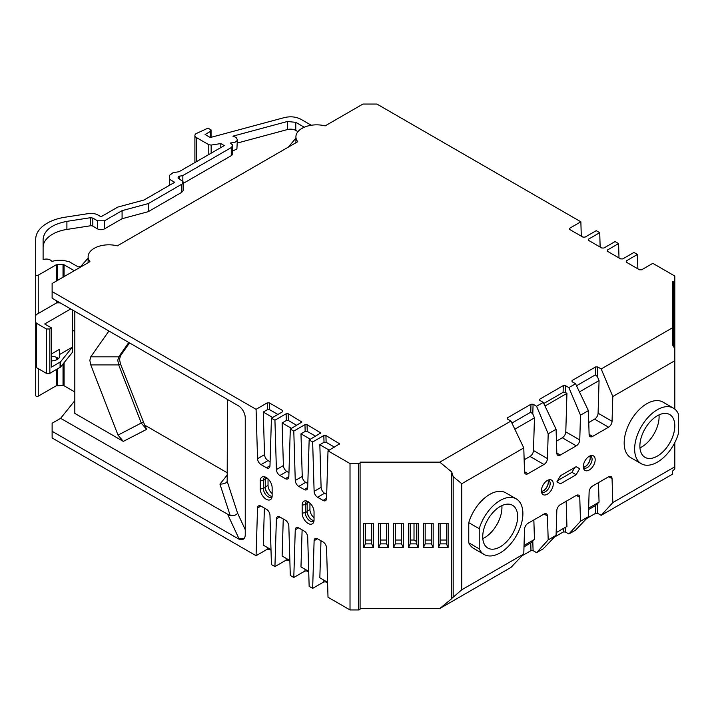 <?xml version="1.0" encoding="UTF-8"?>
<svg xmlns="http://www.w3.org/2000/svg" width="714" height="714" viewBox="0 0 714 714"><rect width="100%" height="100%" fill="white"/><g stroke="black" fill="none" stroke-linecap="round" stroke-linejoin="round"><path stroke-width="1.07" d="M585.23 466.581A7.283 4.204 120 0 0 590.201 457.969M543.318 490.777A7.283 4.204 120 0 0 548.29 482.164M579.634 468.705L576.144 466.688L579.634 468.705L576.144 474.756L571.959 472.329L574.752 467.491M571.959 472.329L557.634 480.602M524.031 545.451L534.456 539.436L530.752 542.961L523.996 546.862M533.849 519.935L534.456 539.436M598.466 482.637L599.064 502.138L588.639 508.154M566.157 501.29L566.934 526.45L556.161 532.662M639.958 447.901A24.695 14.253 120 0 0 659.093 416.78A24.695 14.253 120 0 0 659.013 414.905M410.229 540.034L414.013 540.034L416.503 541.471M416.503 543.881L418.226 547.424L408.506 547.424L410.229 543.881L416.503 543.872L416.503 523.228M414.013 523.228L414.013 540.034M482.807 538.633A24.695 14.253 120 0 0 501.933 507.52A24.695 14.253 120 0 0 501.853 505.637M264.394 508.091L263.261 545.139L270.99 549.601M302.111 529.868L300.978 566.916L308.707 571.379M283.253 518.98L282.119 556.028L289.848 560.49M314.044 517.775A7.283 4.204 -120 0 1 309.938 509.582L309.938 503.067M320.979 540.757L319.836 577.804L327.565 582.267M431.452 543.881L433.175 547.424L433.175 523.228L423.456 523.228L423.456 547.424L425.178 543.881L431.452 543.872L431.452 523.228M433.175 547.424L423.456 547.424M438.396 547.424L438.396 523.228L448.115 523.228L448.115 547.424L438.396 547.424L440.119 543.881L446.393 543.872L446.393 523.228M408.506 547.424L408.506 523.228L418.226 523.228L418.226 547.424M393.566 547.424L393.566 523.228L403.285 523.228L403.285 547.424L393.566 547.424L395.288 543.881L401.563 543.872L401.563 523.228M378.616 547.424L378.616 523.228L388.336 523.228L388.336 547.424L378.616 547.424L380.339 543.881L386.613 543.872L386.613 523.228M365.398 543.872L371.673 543.872L373.395 547.424L373.395 523.228L363.676 523.228L363.676 547.424L365.398 543.881L365.398 523.228M373.395 547.424L363.676 547.424M295.917 142.746L295.917 136.82A20.742 11.977 0 0 1 325.129 125.887L362.935 104.057L376.912 104.057L580.866 221.804L569.683 228.257L569.683 229.471L582.954 237.128L585.052 237.128L596.226 230.676L599.724 232.693L588.541 239.145L588.541 240.359L601.813 248.017L603.91 248.017L615.084 241.564L618.583 243.581L607.4 250.034L607.4 251.248L620.671 258.905L622.769 258.905L633.943 252.453L637.441 254.47L626.258 260.922L626.267 262.136L639.53 269.794L641.627 269.794L652.801 263.341L674.81 276.041L674.81 281.004A1.482 0.857 180 0 1 673.329 281.86L672.338 281.86L672.338 327.878L601.188 368.959L597.689 366.942L595.592 366.942L572.066 380.526L572.066 381.74L575.555 383.757L568.88 387.604L565.39 385.596L563.292 385.596L539.757 399.18L539.757 400.384L543.256 402.401L536.571 406.257L533.081 404.24L530.984 404.24L507.458 417.824L507.458 419.038L510.947 421.055L439.797 462.136L451.703 471.954L453.185 476.64L461.771 483.717L523.781 447.919L524.513 471.838A4.936 2.847 120 0 0 525.54 473.953A4.936 2.847 120 0 0 528.003 473.712L524.513 471.695M439.797 462.136L360.088 462.136L360.088 609.087A1.482 0.857 180 0 1 358.606 609.943L350.021 609.943L350.021 463.564L328.012 450.855L326.548 498.542A4.936 2.847 -120 0 1 325.53 500.666A4.936 2.847 -120 0 1 323.058 500.416L317.605 497.274L324.593 493.24A4.936 2.847 60 0 1 321.104 487.332L319.836 444.724L329.234 450.15M461.771 483.717L461.771 589.791L523.781 553.984L510.947 567.443L439.797 608.515L360.088 608.515M439.797 608.515L451.703 598.698L451.703 473.337M674.81 281.004L674.81 360.722L674.81 348.682L672.338 344.567L672.338 327.878M601.188 515.338L612.799 502.594L674.81 466.795L674.81 468.919L672.338 471.32L672.338 474.266L601.188 515.338L597.689 513.33L595.592 513.33L586.685 518.471M327.592 582.883L325.923 581.919L323.826 581.919L312.652 588.372L314.115 540.685A4.936 2.847 60 0 1 315.133 538.561A4.936 2.847 60 0 1 317.605 538.811L323.058 541.953A4.936 2.847 60 0 1 326.548 547.861L328.012 597.243L350.021 609.943M308.725 571.994L307.065 571.03L304.967 571.03L293.793 577.483L295.257 529.797A4.936 2.847 60 0 1 296.274 527.673A4.936 2.847 60 0 1 298.747 527.923L304.2 531.064A4.936 2.847 60 0 1 307.689 536.973L309.153 586.355L312.652 588.372M289.866 561.106L288.206 560.142L286.109 560.142L274.935 566.595L276.398 518.908A4.936 2.847 60 0 1 277.416 516.784A4.936 2.847 60 0 1 279.888 517.034L285.341 520.176A4.936 2.847 60 0 1 288.831 526.084L290.295 575.466L293.793 577.483M271.008 550.217L269.348 549.253L267.25 549.253L256.076 555.706L257.54 508.02A4.936 2.847 60 0 1 258.557 505.905A4.936 2.847 60 0 1 261.029 506.146L266.483 509.296A4.936 2.847 60 0 1 269.972 515.196L271.436 564.578L274.935 566.595M74.818 400.67L60.628 418.324L52.122 423.232L52.122 437.959L256.076 555.706M568.88 533.992L580.491 521.247L588.39 516.686L575.555 530.136L568.88 533.992L565.39 531.975L563.292 531.975L554.385 537.115M536.571 552.645L548.191 539.9L556.081 535.339L543.256 548.789L536.571 552.645L533.081 550.628L530.984 550.628L522.077 555.769M580.866 221.804L581.285 236.164M599.724 232.693L600.144 247.053M618.583 243.581L619.002 257.941M637.441 254.47L637.861 268.83M52.122 431.301L238.262 538.767A9.88 5.703 60 0 0 243.197 539.257A9.88 5.703 60 0 0 245.25 534.741L245.25 417.788A9.88 5.703 -120 0 0 238.262 405.695L52.122 298.22L52.122 291.571L256.076 409.318L257.54 458.7A4.936 2.847 -120 0 0 261.029 464.609L268.018 460.575A4.936 2.847 60 0 1 264.528 454.666L263.261 412.058L272.659 417.485M307.689 487.51L304.2 489.527A4.936 2.847 -120 0 0 306.663 489.777A4.936 2.847 -120 0 0 307.689 487.653L309.153 439.967L312.652 441.984L314.115 491.366A4.936 2.847 -120 0 0 317.605 497.274M304.2 489.527L298.747 486.386L305.735 482.352A4.936 2.847 60 0 1 302.245 476.443L300.978 433.835L310.376 439.262M288.831 476.622L285.341 478.648A4.936 2.847 -120 0 0 287.804 478.889A4.936 2.847 -120 0 0 288.831 476.765L290.295 429.078L293.793 431.095L295.257 480.477A4.936 2.847 -120 0 0 298.747 486.386M285.341 478.648L279.888 475.497L286.876 471.463A4.936 2.847 60 0 1 283.387 465.555L282.119 422.947L291.517 428.373M269.972 465.742L266.483 467.759A4.936 2.847 -120 0 0 268.946 468A4.936 2.847 -120 0 0 269.972 465.876L271.436 418.19L274.935 420.207L276.398 469.589A4.936 2.847 -120 0 0 279.888 475.497M266.483 467.759L261.029 464.609M260.262 480.906L260.262 488.965A8.398 4.846 60 0 0 265.126 498.515A8.398 4.846 60 0 0 271.748 498.042A8.398 4.846 60 0 0 272.141 495.819L272.141 487.76A8.398 4.846 -120 0 0 264.082 476.702A8.398 4.846 -120 0 0 260.262 480.906L263.368 480.424A6.792 3.918 60 0 1 264.769 477.309A6.792 3.918 60 0 1 265.385 477.068M302.174 505.093A8.398 4.846 -120 0 1 305.994 500.898A8.398 4.846 -120 0 1 314.044 511.956L314.044 520.015A8.398 4.846 60 0 1 313.651 522.237A8.398 4.846 60 0 1 307.029 522.71A8.398 4.846 60 0 1 302.174 513.161L302.174 505.093L305.271 504.619A6.792 3.918 60 0 1 306.681 501.505A6.792 3.918 60 0 1 307.297 501.264M360.088 462.708A1.482 0.857 180 0 1 358.606 463.564L350.021 463.564M295.917 136.82A20.742 11.977 0 0 0 297.729 141.702L117.328 245.857A20.742 11.977 0 0 0 88.125 256.79A20.742 11.977 0 0 0 89.928 261.672L52.122 283.503L52.122 291.571M547.335 480.495A8.398 4.846 -60 0 1 549.45 479.728A8.398 4.846 -60 0 1 551.529 489.777A8.398 4.846 -60 0 1 541.792 492.999A8.398 4.846 -60 0 1 547.335 480.495M576.144 466.688L560.428 475.756L556.938 481.807L560.428 483.824L576.144 474.756M523.781 553.984L524.513 529.217A4.936 2.847 -60 0 1 528.003 523.317L543.961 514.098A4.936 2.847 -60 0 1 546.433 513.857A4.936 2.847 -60 0 1 547.451 515.981L544.086 514.035M548.191 539.9L547.451 515.981M556.081 535.339L556.822 510.572A4.936 2.847 -60 0 1 560.311 504.664L576.269 495.454A4.936 2.847 -60 0 1 578.733 495.204A4.936 2.847 -60 0 1 579.759 497.328L576.385 495.382M580.491 521.247L579.759 497.328M588.39 516.686L589.121 491.919A4.936 2.847 -60 0 1 592.62 486.011L608.569 476.8A4.936 2.847 -60 0 1 611.041 476.559A4.936 2.847 -60 0 1 612.059 478.675L608.694 476.729M612.799 502.594L612.059 478.675M674.81 466.795L674.81 442.609M674.81 409.104L674.81 360.722L612.799 396.52L612.059 421.296L598.091 413.227A4.936 2.847 -60 0 1 594.601 419.136L608.569 427.195A4.936 2.847 120 0 0 612.059 421.296M608.569 427.195L592.62 436.406L589.121 434.389M568.88 387.604L580.491 415.173L588.39 410.612L589.121 434.531A4.936 2.847 120 0 0 590.148 436.656A4.936 2.847 120 0 0 592.62 436.406M580.491 415.173L579.759 439.94L565.791 431.881A4.936 2.847 -60 0 1 562.293 437.78L576.269 445.848A4.936 2.847 120 0 0 579.759 439.94M576.269 445.848L560.311 455.059L556.813 453.042M536.571 406.257L548.191 433.826L556.081 429.266L556.822 453.185A4.936 2.847 120 0 0 557.839 455.309A4.936 2.847 120 0 0 560.311 455.059M548.191 433.826L547.451 458.593L533.483 450.525A4.936 2.847 -60 0 1 529.993 456.433L543.961 464.502A4.936 2.847 120 0 0 547.451 458.593M543.961 464.502L528.003 473.712M484.137 554.475L473.659 548.423A32.103 18.537 120 0 1 468.759 542.801L468.759 522.639L479.228 528.69A32.103 18.537 -60 0 1 516.24 498.872A32.103 18.537 -60 0 1 516.24 535.937A32.103 18.537 -60 0 1 484.137 554.475A32.103 18.537 -60 0 1 479.228 548.852L479.228 528.69M516.24 498.872L505.762 492.821A32.103 18.537 120 0 0 468.759 522.639M589.246 456.3A8.398 4.846 -60 0 1 591.362 455.532A8.398 4.846 -60 0 1 593.441 465.582A8.398 4.846 -60 0 1 583.695 468.803A8.398 4.846 -60 0 1 589.246 456.3M673.391 408.14L662.922 402.089A32.103 18.537 120 0 0 630.819 420.626A32.103 18.537 120 0 0 630.819 457.692L641.288 463.743A32.103 18.537 -60 0 1 641.288 426.669A32.103 18.537 -60 0 1 673.391 408.14A32.103 18.537 -60 0 1 678.3 413.763L678.3 433.916A32.103 18.537 -60 0 1 641.288 463.743M451.703 598.457L461.771 589.791M599.064 502.138L595.36 505.655L588.604 509.555M674.801 425.856A24.695 14.253 -60 0 1 657.344 456.103A24.695 14.253 -60 0 1 645.001 457.326A24.695 14.253 -60 0 1 644.992 428.811A24.695 14.253 -60 0 1 669.687 414.548A24.695 14.253 -60 0 1 674.801 425.856M517.65 516.588A24.695 14.253 -60 0 1 500.184 546.835A24.695 14.253 -60 0 1 487.841 548.057A24.695 14.253 -60 0 1 487.841 519.542A24.695 14.253 -60 0 1 512.536 505.289A24.695 14.253 -60 0 1 517.65 516.588M227.471 472.909L144.719 425.133L120.452 363.89L119.515 359.32L120.452 355.831L129.529 342.916M272.141 493.579A7.283 4.204 -120 0 1 268.036 485.386L268.036 478.871M227.471 399.465L227.177 481.298L237.548 513.08L245.25 529.663M60.628 418.324L230.274 515.758C234.254 515.803 236.682 514.91 237.548 513.08M108.921 331.019L90.767 356.83L89.839 360.329L90.767 364.899L118.711 364.899L141.301 423.116L146.593 429.391L144.719 425.133M146.593 429.391L123.308 441.386L74.818 413.397L74.818 311.331M120.452 363.89L118.711 364.899L117.774 360.329L118.711 356.83L128.788 342.488M123.308 441.386L118.015 435.121L90.767 364.899M230.274 515.758L219.948 484.11C223.33 484.065 225.597 483.387 226.766 482.075L227.177 481.298M583.365 467.491A6.792 3.918 120 0 0 583.882 467.902A6.792 3.918 120 0 0 590.674 463.984A6.792 3.918 120 0 0 590.674 456.139A6.792 3.918 120 0 0 590.059 455.898M589.728 456.041A6.792 3.918 -60 0 1 588.8 462.904A6.792 3.918 -60 0 1 583.329 467.134M547.825 480.236A6.792 3.918 -60 0 1 546.888 487.1A6.792 3.918 -60 0 1 541.417 491.33M541.453 491.687A6.792 3.918 120 0 0 541.971 492.098A6.792 3.918 120 0 0 548.763 488.18A6.792 3.918 120 0 0 548.763 480.335A6.792 3.918 120 0 0 548.147 480.094M314.026 520.568A6.792 3.918 -120 0 1 307.145 511.599L307.145 503.531A6.792 3.918 60 0 1 307.618 501.406M307.145 511.599L305.271 512.679L305.271 504.619L307.145 503.531M302.174 513.161L305.271 512.679A6.792 3.918 -120 0 0 308.234 519.515A6.792 3.918 -120 0 0 313.473 521.336A6.792 3.918 -120 0 0 313.99 520.925M272.114 496.373A6.792 3.918 -120 0 1 265.242 487.403L265.242 479.335A6.792 3.918 60 0 1 265.715 477.211M265.242 487.403L263.368 488.483L263.368 480.424L265.242 479.335M260.262 488.965L263.368 488.483A6.792 3.918 -120 0 0 266.331 495.32A6.792 3.918 -120 0 0 271.561 497.14A6.792 3.918 -120 0 0 272.079 496.73M244.143 538.454L238.842 538.436L227.918 514.901M440.119 540.034L446.393 540.034M440.119 543.881L440.119 523.228M446.393 543.881L448.115 547.424M425.178 540.034L431.452 540.034M425.178 543.881L425.178 523.228M410.229 543.881L410.229 523.228M395.288 540.034L401.563 540.034M401.563 543.881L403.285 547.424M395.288 543.881L395.288 523.228M380.339 540.034L386.613 540.034M386.613 543.881L388.336 547.424M380.339 543.881L380.339 523.228M371.673 543.881L371.673 523.228M365.398 540.034L371.673 540.034M468.759 542.801L479.228 548.852M524.147 459.807L529.993 456.433M533.483 450.525L534.456 417.877L532.796 413.942L530.752 412.183L511.911 423.063M514.839 429.203L534.456 417.877M588.755 422.509L594.601 419.136M598.091 413.227L599.064 380.58L579.447 391.906M565.791 431.881L566.934 393.369L544.987 406.043M566.934 393.369L565.185 392.361L565.39 385.596M563.292 385.596L563.087 392.361L565.185 392.361M563.087 392.361L543.782 403.508M270.097 461.779L268.018 460.575M307.814 483.556L305.735 482.352M288.956 472.668L286.876 471.463M326.673 494.445L324.593 493.24M263.261 412.058L267.447 409.64L269.544 409.64L277.898 414.459M282.119 422.947L286.305 420.528L288.402 420.528L296.756 425.348M300.978 433.835L305.164 431.417L307.261 431.417L315.615 436.236M319.836 444.724L324.022 442.305L326.119 442.305L334.473 447.125M271.436 418.19L282.61 411.737L282.61 410.532L269.348 402.874L267.25 402.866L256.076 409.318M290.295 429.078L301.906 422.036L288.206 413.754L286.109 413.754L274.935 420.207M309.153 439.967L320.764 432.925L307.065 424.643L304.967 424.643L293.793 431.095M328.012 450.855L339.623 443.813L325.923 435.531L323.826 435.531L312.652 441.984M601.188 368.959L612.799 396.52M556.081 429.266L543.256 402.401M588.39 410.612L575.555 383.757M556.447 441.163L562.293 437.78M599.064 380.58L597.404 376.644L595.36 374.886L576.519 385.765M523.781 447.919L510.947 421.055M90.767 356.83L118.711 356.83L120.452 355.831M88.125 258.093L80.7 266.456L78.192 266.902L69.312 261.779L63.019 260.271L57.263 260.271L51.881 261.324C49.926 259.155 47.008 258.548 43.108 259.503L43.108 239.261C44.089 230.211 52.024 224.25 66.902 221.358L90.428 217.716L92.811 218.082L97.515 220.796L104.494 220.796L122.085 210.648L148.262 203.597L182.088 184.033L182.998 181.651L177.973 177.964L178.625 176.376L182.846 175.564L231.684 147.334L232.594 144.951L230.292 143.005L234.897 142.363L236.914 140.854L237.343 139.703L236.191 137.481L232.916 136.16L287.403 121.487L295.774 122.344L304.173 127.19L300.701 129.172M126.485 240.564L123.379 242.367M220.778 186.131L217.672 187.925M237.351 139.542L236.914 148.931L232.719 151.029M232.719 145.594L232.228 154.893L231.274 155.679L231.274 147.602M183.123 182.284L183.096 190.674L181.677 192.369L148.262 211.665L148.262 203.597M210.318 131.483L210.318 137.525L205.079 134.5L210.318 131.483L211.058 129.886L208.024 128.136L196.35 133.5A4.936 2.847 180 0 0 194.904 135.508L194.904 162.56M74.292 270.704L64.073 264.805A1.482 0.857 -0 0 0 63.028 264.555L56.227 264.796L38.226 275.185A1.482 0.857 -0 0 1 36.619 275.372A1.482 0.857 -0 0 1 35.7 274.587L35.7 239.261A39.511 22.812 -0 0 1 64.983 217.226L88.509 213.584A9.88 5.703 -0 0 1 98.05 215.066L101.004 216.77L117.774 207.087L143.942 200.045L174.698 182.284L169.459 179.268L169.459 175.394L173.118 172.645L179.009 171.735L224.285 145.594L220.796 143.576L211.157 145.067L208.774 144.701L196.35 137.525A4.936 2.847 180 0 1 194.904 135.508M311.295 125.253L301.013 119.318C296.042 116.73 290.464 116.159 284.27 117.614L210.318 137.525M295.917 138.114L288.331 147.129M220.796 143.576L220.796 147.611M169.459 179.268L169.459 185.31M35.709 335.08L35.709 335.08A1.482 0.857 -0 0 0 35.709 335.107L35.709 335.08A1.482 0.857 -0 0 0 35.709 335.107L35.7 274.587L35.709 335.08M72.453 330.127L74.818 331.492L72.453 330.127M211.058 129.886L211.058 137.329M43.108 259.503L43.108 239.261M297.943 131.662L295.774 130.412A7.408 4.275 -0 0 0 287.403 129.564L287.403 121.487M237.351 143.041L287.403 129.564M182.846 181.338L182.846 175.564M183.123 183.471L231.274 155.679M43.108 247.33A32.103 18.528 -0 0 1 66.902 229.426L90.428 225.785A2.472 1.428 -0 0 1 92.82 226.151L97.515 228.864A4.936 2.847 -0 0 0 104.503 228.864L122.085 218.716L122.085 210.648M122.085 218.716L148.262 211.665M35.709 395.565L35.709 366.639L35.709 395.565A1.482 0.857 -0 0 0 36.619 396.359A1.482 0.857 -0 0 0 38.235 396.172L56.236 385.783L63.037 385.533A1.482 0.857 -0 0 1 64.081 385.783L74.818 391.986M35.709 366.594L35.709 322.228L36.432 323.237L46.356 328.976L49.846 328.976L51.595 327.967L51.595 367.085L60.574 361.775L72.453 347.066L72.453 352.305L60.574 367.023L49.846 373.333L46.356 373.333L36.432 367.603L35.709 366.594L35.709 315.552L36.432 314.544L56.227 303.111A1.482 0.857 180 0 1 57.272 302.861L60.155 302.861M51.595 327.967L44.687 323.977L70.704 308.957M51.595 356.322A8.514 4.918 180 0 1 57.272 357.759A8.514 4.918 180 0 1 58.45 358.615M51.595 353.876L59.414 349.36L59.414 354.599L72.453 347.066L72.453 309.965M51.595 360.9A8.514 4.918 0 0 0 59.762 355.991A8.514 4.918 0 0 0 59.414 354.599M358.606 609.943L358.606 463.564M453.185 476.64L453.185 596.868M673.329 345.389L673.329 281.86M597.404 503.959L597.689 513.33M238.262 538.767L238.842 538.436M219.948 484.11L227.471 474.748M118.015 435.121L143.041 422.108M595.592 513.33L595.36 505.655M563.292 531.975L563.185 528.61M565.247 527.423L565.39 531.975M530.984 550.628L530.752 542.961M532.796 541.257L533.081 550.628M325.941 581.321L325.923 581.919M317.48 538.74L314.115 540.685M323.826 581.919L323.879 580.134M307.082 570.432L307.065 571.03M298.622 527.851L295.257 529.797M304.967 571.03L305.021 569.245M288.224 559.553L288.206 560.142M279.763 516.963L276.398 518.908M286.109 560.142L286.162 558.357M269.365 548.664L269.348 549.253M260.905 506.074L257.54 508.02M267.25 549.253L267.304 547.468M309.938 509.582L307.145 511.197A7.283 4.204 -120 0 0 312.125 520.015M308.85 502.147L307.163 503.12M268.036 485.386L265.242 487.002A7.283 4.204 -120 0 0 270.213 495.819M266.938 477.952L265.251 478.924M597.404 376.644L597.689 366.942M595.592 366.942L595.36 374.886M572.101 381.758L572.066 380.526M539.802 400.411L539.757 399.18M530.984 404.24L530.752 412.183M507.493 419.064L507.458 417.824M532.796 413.942L533.081 404.24M626.303 262.154L626.258 260.922M607.444 251.266L607.4 250.034M588.577 240.377L588.541 239.145M569.718 229.489L569.683 228.257M339.186 443.198L339.15 444.429M326.119 442.305L325.923 435.531M326.548 498.399L323.058 500.416M323.826 435.531L324.022 442.305M321.104 487.332L314.115 491.366M320.327 432.309L320.291 433.541M307.261 431.417L307.065 424.643M304.967 424.643L305.164 431.417M302.245 476.443L295.257 480.477M301.469 421.421L301.433 422.652M288.402 420.528L288.206 413.754M286.109 413.754L286.305 420.528M283.387 465.555L276.398 469.589M282.61 410.532L282.574 411.764M269.544 409.64L269.348 402.874M267.25 402.866L267.447 409.64M264.528 454.666L257.54 458.7M179.625 179.089L179.625 176.063M181.677 192.369L181.677 184.301M196.35 137.525L196.35 161.721M208.774 144.701L208.774 154.554M211.157 145.067L211.157 153.171M38.226 275.185L38.235 313.5M56.227 264.796L56.227 281.129M56.236 300.603L56.236 303.111M57.272 264.555L57.272 280.531M57.272 301.201L57.272 302.861M63.028 264.555L63.028 277.211M64.073 264.805L64.073 276.604M295.774 130.412L295.774 122.344M104.503 228.864L104.494 220.796M97.515 228.864L97.515 220.796M92.82 226.151L92.811 218.082M90.428 225.785L90.428 217.716M66.902 229.426L66.902 221.358M38.235 396.172L38.235 368.647M56.236 385.783L56.236 369.647M56.236 359.972L56.236 357.25M57.281 385.533L57.272 369.049M57.272 359.463L57.272 357.759M63.037 385.533L63.028 363.97M64.081 385.783L64.081 362.676M49.846 328.976L49.846 373.333M60.083 362.185L60.083 367.424M60.574 361.775L60.574 367.023M46.356 328.976L46.356 373.333M36.432 323.237L36.432 367.603M88.125 262.716L88.125 256.79"/></g></svg>
